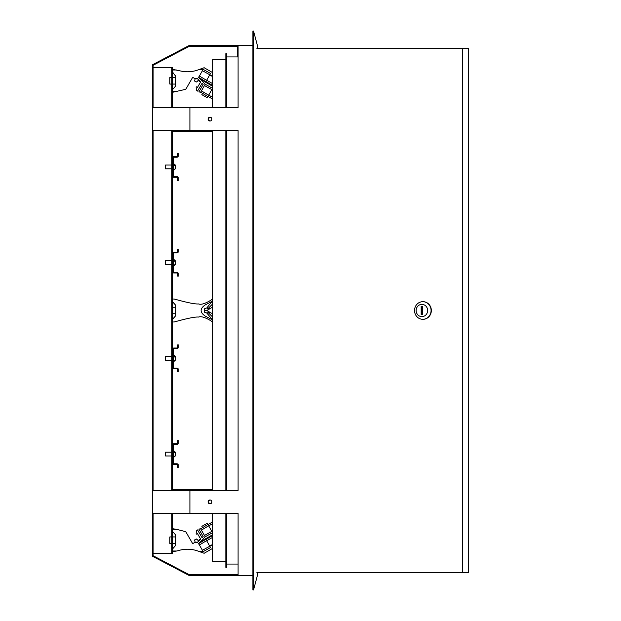 <?xml version="1.0" encoding="UTF-8"?>
<svg xmlns="http://www.w3.org/2000/svg" width="621" height="621" viewBox="0 0 621 621"><rect width="100%" height="100%" fill="white"/><g stroke="black" fill="none" stroke-linecap="round" stroke-linejoin="round"><path stroke-width="0.93" d="M208.074 119.092A1.917 1.917 0 0 0 209.983 121.01A1.917 1.917 0 0 0 211.901 119.092A1.917 1.917 0 0 0 209.983 117.183A1.917 1.917 0 0 0 208.074 119.092M211.901 501.908A1.917 1.917 0 0 1 209.983 503.817A1.917 1.917 0 0 1 208.074 501.908A1.917 1.917 0 0 1 209.983 499.99A1.917 1.917 0 0 1 211.901 501.908M153.108 107.612L153.108 65.275L189.025 46.435L237.331 46.435L211.947 46.435L237.331 46.435L237.331 56.93M153.108 490.419L153.108 130.581M153.108 513.388L153.108 555.725L189.025 574.565L238.091 574.565M153.108 130.658L152.347 130.658L152.347 556.183L188.838 575.325L252.902 575.325M152.347 130.658L152.347 64.817L188.838 45.675L238.091 45.675L238.091 107.612L238.091 56.93L226.455 56.93M153.108 553.583L171.792 553.583L171.792 513.388M171.792 490.419L171.792 130.581M171.792 107.612L171.792 67.417L172.553 67.417L172.553 107.612M171.792 553.583L172.553 553.583L172.553 513.388M153.108 67.417L171.792 67.417M172.553 490.419L172.553 130.581M153.108 490.342L152.347 490.342M152.347 490.419L189.91 490.419L189.91 513.388L238.091 513.388L238.091 575.325M238.091 130.581L238.091 490.419L238.091 130.581L189.91 130.581L189.91 107.612L238.091 107.612M238.091 513.388L238.091 564.07L226.455 564.07M257.614 572.725L257.614 574.712L253.531 589.95L252.902 589.95L252.902 31.05L253.531 31.05L257.614 46.288L257.614 48.275M252.902 45.675L238.091 45.675M226.455 107.612L226.455 53.639L225.842 53.639L225.842 107.612M225.842 130.581L225.842 490.419M225.842 513.388L225.842 567.361L226.455 567.361L226.455 513.388M226.455 130.581L226.455 490.419M190.096 490.419L212.677 490.419L212.677 130.581L190.096 130.581M190.096 513.388L212.677 513.388L212.677 561.237L225.842 561.237M190.096 107.612L212.677 107.612L212.677 59.763L225.842 59.763M189.91 490.419L238.091 490.419M253.531 31.05L253.531 589.95M152.347 513.388L189.91 513.388M153.108 555.725L189.025 574.565L153.108 555.725M153.108 65.275L189.025 46.435L153.108 65.275M152.347 130.581L189.91 130.581M152.347 107.612L189.91 107.612M212.677 131.419L172.553 131.419M212.677 130.658L172.553 130.658M212.677 490.342L172.553 490.342M212.677 489.581L172.553 489.581M416.132 310.5A6.125 5.752 -90 0 0 421.884 316.625A6.125 5.752 -90 0 0 427.644 310.5A6.125 5.752 -90 0 0 421.884 304.375A6.125 5.752 -90 0 0 416.132 310.5M431.075 310.5A8.803 8.275 90 0 1 422.8 319.303A8.803 8.275 90 0 1 414.525 310.5A8.803 8.275 90 0 1 422.8 301.697A8.803 8.275 90 0 1 431.075 310.5M422.932 319.303A8.803 8.275 -90 0 0 423.064 319.303A8.803 8.275 -90 0 0 431.339 310.5A8.803 8.275 -90 0 0 423.064 301.697A8.803 8.275 -90 0 0 422.932 301.697M462.629 48.275L468.653 48.275L468.653 572.725L462.629 572.725L462.629 48.275L256.815 48.275M256.815 572.725L462.629 572.725M422.606 314.707L422.606 306.293L421.162 306.293L421.162 314.707L422.606 314.707L421.954 314.707L421.954 306.293L422.606 306.293M210.713 312.805L210.216 312.604C211.955 313.403 211.955 313.403 210.216 312.619C211.955 313.403 211.955 313.403 210.216 312.604C211.955 313.403 211.955 313.403 210.216 312.619L210.713 312.821M172.553 319.256L175.774 315.639L175.774 305.361L175.774 307.248L175.774 305.361L175.774 307.248L172.553 307.248M205.101 304.996C199.791 308.668 199.791 312.332 205.101 316.004C199.791 312.332 199.791 308.668 205.101 304.996C199.791 308.668 199.791 312.332 205.101 316.004C199.791 312.332 199.791 308.668 205.101 304.996L212.755 300.96M211.582 307.744L212.677 307.744M212.677 303.917L207.624 308.971L207.01 308.971L210.216 308.396C211.955 307.597 211.955 307.597 210.216 308.381C211.955 307.597 211.955 307.597 210.216 308.396C211.955 307.597 211.955 307.597 210.216 308.381C211.955 307.597 211.955 307.597 210.216 308.396L207.243 310.508L204.255 310.508L204.255 308.878L207.01 307.83M172.553 157.99A1.382 1.382 0 0 1 173.934 156.608L176.923 156.608A0.768 0.768 0 0 0 177.684 155.848L177.684 153.434L178.297 153.434L178.297 155.848A1.382 1.382 0 0 1 176.923 157.222L173.934 157.222A0.768 0.768 0 0 0 173.166 157.99L173.166 175.906A0.768 0.768 0 0 0 173.934 176.667L176.923 176.667A1.382 1.382 0 0 1 178.297 178.048L178.297 180.463L177.684 180.463L177.684 178.048A0.768 0.768 0 0 0 176.923 177.28L173.934 177.28A1.382 1.382 0 0 1 172.553 175.906M172.553 253.694A1.382 1.382 0 0 1 173.934 252.312L176.923 252.312A0.768 0.768 0 0 0 177.684 251.552L177.684 249.137L178.297 249.137L178.297 251.552A1.382 1.382 0 0 1 176.923 252.926L173.934 252.926A0.768 0.768 0 0 0 173.166 253.694L173.166 271.61A0.768 0.768 0 0 0 173.934 272.371L176.923 272.371A1.382 1.382 0 0 1 178.297 273.752L178.297 276.159L177.684 276.159L177.684 273.752A0.768 0.768 0 0 0 176.923 272.984L173.934 272.984A1.382 1.382 0 0 1 172.553 271.61M210.247 120.994L208.105 119.457M208.097 118.758L210.247 117.198M210.216 312.619L207.01 312.037L210.216 312.619L207.243 310.508M207.01 313.17L204.255 312.122L204.255 310.508M210.216 308.381L207.01 308.963L210.216 308.381M212.677 300.58L207.01 307.744L207.29 308.971M212.755 299.019C206.001 303.39 201.266 305.035 198.557 303.941C195.173 304.259 187.068 302.613 174.237 299.019L172.553 299.019M172.553 313.752L175.774 313.752L175.774 315.639M172.553 301.744L175.774 305.361M212.677 317.083L207.624 312.029L207.01 312.029L207.01 313.256L212.654 319.986L205.101 316.004M212.755 321.981C206.001 317.61 201.266 315.965 198.557 317.059C195.173 316.741 187.068 318.387 174.237 321.981L172.553 321.981M211.513 313.217L212.677 313.256M210.247 503.802L208.105 502.265M208.097 501.566L210.247 500.006M174.09 165.264A3.322 2.352 0 0 1 175.759 167.709A3.322 2.352 0 0 0 175.759 166.948A3.322 2.352 180 0 0 175.759 166.187A3.322 2.352 180 0 0 174.09 164.511L174.09 164.852M171.792 165.031L165.512 165.031L165.512 168.858L171.792 168.858M174.09 260.967A3.322 2.352 0 0 1 175.759 263.405A3.322 2.352 0 0 0 175.759 262.652A3.322 2.352 180 0 0 175.759 261.891A3.322 2.352 180 0 0 174.09 260.215L174.09 260.556M171.792 260.735L165.512 260.735L165.512 264.562L171.792 264.562M174.09 356.671A3.322 2.352 0 0 1 175.759 359.109A3.322 2.352 0 0 0 175.759 358.348A3.322 2.352 180 0 0 175.759 357.595A3.322 2.352 180 0 0 174.09 355.911L174.09 356.26M171.792 356.438L165.512 356.438L165.512 360.265L171.792 360.265M174.09 452.375A3.322 2.352 0 0 1 175.759 454.813A3.322 2.352 0 0 0 175.759 454.052A3.322 2.352 180 0 0 175.759 453.299A3.322 2.352 180 0 0 174.09 451.614L174.09 451.964M171.792 452.142L165.512 452.142L165.512 455.969L171.792 455.969M174.09 169.386A3.322 2.352 0 0 0 175.759 167.709A3.322 2.352 0 0 0 175.759 166.948M174.09 265.089A3.322 2.352 0 0 0 175.759 263.405A3.322 2.352 0 0 0 175.759 262.652M174.09 360.785A3.322 2.352 0 0 0 175.759 359.109A3.322 2.352 0 0 0 175.759 358.348M198.153 80.497L196.678 81.972L194.808 81.219L196.22 82.034L194.629 80.784L195.173 78.774M172.553 89.571L175.324 86.381L175.774 84.79L175.727 76.305L172.553 72.059M198.65 79.861L198.052 80.443L200.637 81.933L197.54 87.305L196.383 86.855A1.684 1.684 0 0 0 196.174 87.926L196.415 89.665A1.684 1.684 0 0 0 197.191 90.868L197.556 91.093L202.019 83.369L203.129 84.518L198.86 91.908L200.622 92.218M197.54 87.305L200.637 81.933L197.54 87.305L200.637 81.933L197.672 78.851A1.684 1.684 0 0 0 195.281 78.813L195.281 78.813A1.684 1.684 0 0 1 197.672 78.851A1.684 1.684 0 0 0 195.281 78.813L197.672 78.851A1.684 1.684 0 0 0 195.281 78.813L192.681 77.338L185.772 89.308L172.553 92.296M202.019 83.369L203.129 84.518M212.677 99.127L207.934 96.395L207.173 97.722L201.864 94.656L202.609 93.367M201.406 90.86L208.625 95.199L207.864 96.519L200.645 92.187L204.472 85.551L205.24 84.231L212.607 88.314L211.839 89.634L204.472 85.551M212.033 89.308L211.738 90.192A1.684 1.684 0 0 0 212.677 90.418M208.625 95.199L211.839 89.634M200.241 79.092L200.575 78.518M212.677 85.457L205.9 81.545L205.528 82.189M199.372 76.01L206.591 80.35L205.823 81.677L198.604 77.338L203.199 69.381L210.566 73.464L209.805 74.792L202.438 70.709M209.991 74.458L209.704 75.343A1.684 1.684 0 0 0 210.837 75.545L212.677 75.219M206.591 80.35L209.805 74.792M196.678 81.972L194.808 81.219M171.792 84.068L169.836 84.068L169.836 77.563L171.792 77.563M172.553 77.563L175.774 77.563M172.553 84.068L175.774 84.068M212.677 72.641L204.154 67.72L199.357 69.412C192.976 72.02 186.393 72.471 179.601 70.755L172.553 69.335M175.324 75.25L175.774 76.841L175.324 75.25M205.217 84.262L198.588 77.369M212.677 86.311L200.335 79.185M199.357 69.412L203.183 69.412M176.76 91.629L172.553 91.629M172.553 70.002L176.76 70.002M196.174 87.926L196.415 89.665M212.677 521.873L207.934 524.605L207.173 523.278L201.864 526.344L202.609 527.633M204.472 535.449L205.24 536.769L212.607 532.686L211.839 531.366L204.472 535.449L201.406 530.14L208.625 525.801L211.839 531.366M208.625 525.801L207.864 524.481L200.645 528.813L201.406 530.14M212.033 531.692L211.738 530.808A1.684 1.684 0 0 1 212.677 530.582M172.553 529.371L176.76 529.371L185.772 531.692L192.681 543.662L195.266 542.172A1.684 1.684 0 0 0 197.672 542.149A1.684 1.684 0 0 1 195.281 542.187L195.281 542.187A1.684 1.684 0 0 0 197.672 542.149A1.684 1.684 0 0 1 195.281 542.187L197.672 542.149L200.637 539.067L197.54 533.695L196.383 534.145A1.684 1.684 0 0 1 196.174 533.074L196.415 531.335A1.684 1.684 0 0 1 197.191 530.132L197.556 529.907L202.019 537.631L203.129 536.482L198.86 529.092L200.622 528.782M195.173 542.226L194.629 540.216L196.678 539.028L194.808 539.781L196.678 539.028L198.153 540.503M172.553 531.429L175.324 534.619L175.774 536.21L175.611 545.129L175.774 544.159L174.998 546.193L172.553 548.941M205.528 538.811L205.9 539.455L212.677 535.543M202.438 550.291L203.199 551.619L210.566 547.536L209.805 546.208L202.438 550.291L199.372 544.99L206.591 540.65L209.805 546.208M206.591 540.65L205.823 539.323L198.604 543.662L199.372 544.99M209.991 546.542L209.704 545.657A1.684 1.684 0 0 1 210.837 545.455L212.677 545.781M200.241 541.908L200.575 542.482M172.553 550.998L176.76 550.998L179.601 550.245C186.393 548.529 192.976 548.98 199.357 551.588L204.154 553.28L212.677 548.359M199.357 551.588L203.183 551.588M205.217 536.738L198.588 543.631M202.019 537.631L203.129 536.482M198.65 541.139L198.052 540.557L200.637 539.067L197.54 533.695M176.76 529.371L172.553 528.704M194.629 540.216L196.22 538.966L194.808 539.781M171.792 543.437L169.836 543.437L169.836 536.932L171.792 536.932M172.553 543.437L175.774 543.437M172.553 536.932L175.774 536.932M176.76 550.998L172.553 551.665M175.774 544.159L174.998 546.193L175.774 544.159M212.677 534.689L200.335 541.815M196.174 533.074L196.415 531.335M174.09 456.489A3.322 2.352 0 0 0 175.759 454.813A3.322 2.352 0 0 0 175.759 454.052M172.553 349.39A1.382 1.382 0 0 1 173.934 348.016L176.923 348.016A0.768 0.768 0 0 0 177.684 347.248L177.684 344.841L178.297 344.841L178.297 347.248A1.382 1.382 0 0 1 176.923 348.629L173.934 348.629A0.768 0.768 0 0 0 173.166 349.39L173.166 367.306A0.768 0.768 0 0 0 173.934 368.074L176.923 368.074A1.382 1.382 0 0 1 178.297 369.456L178.297 371.863L177.684 371.863L177.684 369.456A0.768 0.768 0 0 0 176.923 368.688L173.934 368.688A1.382 1.382 0 0 1 172.553 367.306M172.553 445.094A1.382 1.382 0 0 1 173.934 443.72L176.923 443.72A0.768 0.768 0 0 0 177.684 442.952L177.684 440.537L178.297 440.537L178.297 442.952A1.382 1.382 0 0 1 176.923 444.333L173.934 444.333A0.768 0.768 0 0 0 173.166 445.094L173.166 463.01A0.768 0.768 0 0 0 173.934 463.778L176.923 463.778A1.382 1.382 0 0 1 178.297 465.152L178.297 467.566L177.684 467.566L177.684 465.152A0.768 0.768 0 0 0 176.923 464.392L173.934 464.392A1.382 1.382 0 0 1 172.553 463.01M208.703 95.067L212.677 97.365M206.669 80.225L212.677 83.688M212.677 76.616L210.822 75.545M208.703 525.933L212.677 523.635M206.669 540.775L212.677 537.312M212.677 544.384L210.822 545.455M175.518 545.385L174.998 546.193L175.518 545.385M173.166 170.247A3.369 3.369 0 0 0 175.759 167.709M175.759 166.187A3.369 3.369 0 0 0 173.166 163.649M173.166 265.943A3.369 3.369 0 0 0 175.759 263.405M175.759 261.891A3.369 3.369 0 0 0 173.166 259.353M173.166 361.647A3.369 3.369 0 0 0 175.759 359.109M175.759 357.595A3.369 3.369 0 0 0 173.166 355.057M173.166 457.351A3.369 3.369 0 0 0 175.759 454.813M175.759 453.299A3.369 3.369 0 0 0 173.166 450.753"/></g></svg>

